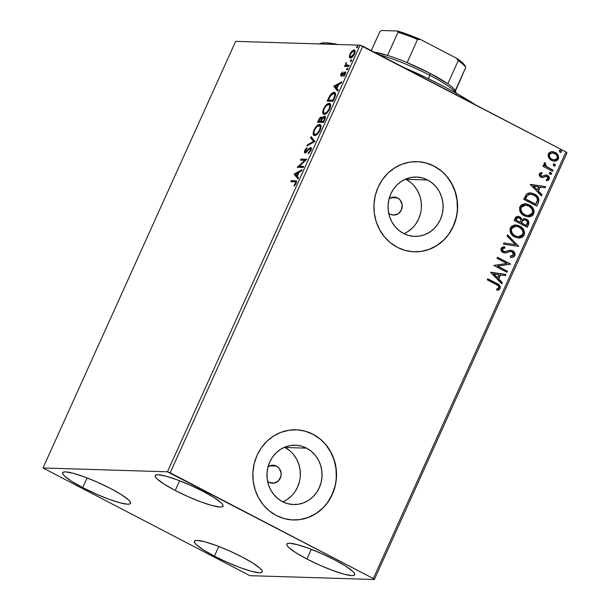<?xml version="1.0" encoding="UTF-8"?>
<svg xmlns="http://www.w3.org/2000/svg" width="610" height="610" viewBox="0 0 610 610"><rect width="100%" height="100%" fill="white"/><g stroke="black" fill="none" stroke-linecap="round" stroke-linejoin="round"><path stroke-width="0.91" d="M397.567 197.937A9.02 8.372 -88.2 0 1 402.02 208.193A9.02 8.372 -88.2 0 1 393.618 215.078A9.02 8.372 -88.2 0 1 390.225 214.186L388.669 213.134A9.02 8.372 -88.2 0 0 390.225 214.186L393.381 215.071L398.116 213.835L401.418 209.977L402.188 204.8L400.168 200.049L397.567 197.937L390.736 197.724L397.567 197.937L392.764 197.129L389.111 198.677A9.02 8.372 -88.2 0 1 394.174 197.045A9.02 8.372 -88.2 0 1 397.567 197.937M276.49 466.093A9.02 8.372 -88.2 0 1 280.943 476.349A9.02 8.372 -88.2 0 1 272.54 483.234A9.02 8.372 -88.2 0 1 269.147 482.342L267.592 481.29A9.02 8.372 -88.2 0 0 269.147 482.342L273.951 483.15L278.366 480.947L280.913 476.471L281.111 472.956L279.09 468.205L276.49 466.093L269.658 465.88L276.49 466.093L271.686 465.285L268.042 466.833A9.02 8.372 -88.2 0 1 273.097 465.201A9.02 8.372 -88.2 0 1 276.49 466.093M282.827 501.816A29.677 27.534 91.8 0 0 300.333 475.297A29.677 27.534 91.8 0 0 284.893 447.481L306.586 448.152A29.677 27.534 -88.2 0 1 321.241 481.9A29.677 27.534 -88.2 0 1 293.601 504.546A29.677 27.534 -88.2 0 1 282.438 501.618L277.84 498.591L273.89 494.649L270.726 489.952L268.476 484.675L267.226 479.025L267.02 473.207L267.881 467.458L269.757 461.999L272.586 457.027L276.261 452.75L280.638 449.318L285.541 446.871L290.795 445.498L296.193 445.254L301.523 446.146L306.586 448.152L311.176 451.179L315.134 455.113L318.298 459.81L320.547 465.087L321.798 470.745L321.996 476.555L321.142 482.304L319.266 487.771L316.438 492.735L312.762 497.02L308.385 500.452L303.483 502.899L298.229 504.272L292.83 504.516L287.501 503.616L282.438 501.618A29.677 27.534 -88.2 0 1 267.782 467.862A29.677 27.534 -88.2 0 1 295.423 445.216A29.677 27.534 -88.2 0 1 306.586 448.152L284.893 447.481A29.677 27.534 91.8 0 0 284.504 447.282M403.904 233.66A29.677 27.534 91.8 0 0 421.411 207.141A29.677 27.534 91.8 0 0 405.97 179.325L427.656 179.996A29.677 27.534 -88.2 0 1 442.319 213.744A29.677 27.534 -88.2 0 1 414.678 236.39A29.677 27.534 -88.2 0 1 403.515 233.462L398.917 230.435L394.96 226.493L391.795 221.796L389.546 216.519L388.303 210.869L388.097 205.052L388.959 199.302L390.835 193.843L393.663 188.871L397.339 184.594L401.716 181.162L406.618 178.715L411.872 177.342L417.27 177.098L422.6 177.99L427.656 179.996L432.254 183.023L436.211 186.957L439.375 191.654L441.625 196.938L442.875 202.589L443.074 208.399L442.219 214.148L440.344 219.615L437.507 224.579L433.84 228.864L429.463 232.296L424.552 234.743L419.306 236.116L413.908 236.36L408.578 235.46L403.515 233.462A29.677 27.534 -88.2 0 1 388.86 199.706A29.677 27.534 -88.2 0 1 416.5 177.06A29.677 27.534 -88.2 0 1 427.656 179.996L405.97 179.325A29.677 27.534 91.8 0 0 405.581 179.126M414.266 251.816A45.102 41.854 91.8 0 0 456.211 217.366A45.102 41.854 91.8 0 0 433.931 166.095L434.099 166.103A45.102 41.854 -88.2 0 1 456.379 217.404A45.102 41.854 -88.2 0 1 414.373 251.816A45.102 41.854 -88.2 0 1 397.407 247.363L405.101 250.405L413.206 251.762L421.403 251.396L429.387 249.307L436.844 245.586L443.493 240.37L449.074 233.866L453.375 226.318L456.234 218.014L457.53 209.276L457.225 200.446L455.327 191.853L451.911 183.831L447.099 176.686L441.091 170.701L434.099 166.103L426.413 163.061L418.308 161.703L410.111 162.069L402.127 164.159L394.67 167.88L388.021 173.095L382.439 179.599L378.139 187.148L375.28 195.452L373.983 204.19L374.288 213.02L376.187 221.613L379.603 229.635L384.414 236.779L390.423 242.765L397.407 247.363A45.102 41.854 -88.2 0 1 375.135 196.062A45.102 41.854 -88.2 0 1 417.141 161.65A45.102 41.854 -88.2 0 1 434.099 166.103L433.931 166.095A45.102 41.854 91.8 0 0 417.026 161.642M293.189 519.972A45.102 41.854 91.8 0 0 335.142 485.522A45.102 41.854 91.8 0 0 312.854 434.251L313.021 434.259A45.102 41.854 -88.2 0 1 335.302 485.56A45.102 41.854 -88.2 0 1 293.296 519.972A45.102 41.854 -88.2 0 1 276.338 515.519L284.024 518.553L292.129 519.918L300.326 519.552L308.309 517.463L315.767 513.742L322.415 508.526L327.997 502.022L332.298 494.474L335.157 486.17L336.453 477.432L336.148 468.594L334.25 460.009L330.833 451.987L326.022 444.842L320.014 438.857L313.021 434.259L305.335 431.217L297.23 429.859L289.033 430.225L281.05 432.315L273.593 436.036L266.944 441.251L261.362 447.755L257.062 455.304L254.202 463.608L252.906 472.346L253.211 481.176L255.11 489.769L258.526 497.791L263.337 504.928L269.346 510.913L276.338 515.519A45.102 41.854 -88.2 0 1 254.057 464.218A45.102 41.854 -88.2 0 1 296.063 429.806A45.102 41.854 -88.2 0 1 313.021 434.259L312.854 434.251A45.102 41.854 91.8 0 0 295.949 429.798L295.987 429.798M175.23 490.463L179.607 480.764L175.23 490.463L164.403 484.309L157.342 479.163L155.588 477.218L155.115 475.8L155.954 474.961L158.066 474.733L165.737 476.128L176.961 479.765L190.038 485.103L202.97 491.317A37.21 5.665 24.3 0 1 223.016 506.201A37.21 5.665 24.3 0 1 175.23 490.463A37.21 5.665 24.3 0 1 155.184 475.579A37.21 5.665 24.3 0 1 202.97 491.317L213.79 497.463L220.858 502.617L222.612 504.561L223.085 505.98L222.246 506.818L220.134 507.047L212.463 505.652L201.231 502.015L188.162 496.677L175.23 490.463M214.407 556.16L218.784 546.461L214.407 556.16L203.587 550.006L196.527 544.86L194.765 542.915L194.3 541.497L195.131 540.658L197.243 540.429L204.914 541.825L216.146 545.462L229.215 550.799L242.155 557.014A37.21 5.665 24.3 0 1 262.193 571.898A37.21 5.665 24.3 0 1 214.407 556.16A37.21 5.665 24.3 0 1 194.361 541.276A37.21 5.665 24.3 0 1 242.155 557.014L252.975 563.16L260.035 568.314L261.789 570.258L262.262 571.677L261.423 572.515L259.311 572.744L251.64 571.349L240.416 567.712L227.339 562.374L214.407 556.16M82.739 487.619L87.116 477.927L82.739 487.619L71.919 481.473L64.858 476.326L63.097 474.382L62.632 472.956L63.47 472.117L65.575 471.896L73.246 473.284L84.477 476.928L97.554 482.258L110.486 488.473A37.21 5.665 24.3 0 1 130.525 503.364A37.21 5.665 24.3 0 1 82.739 487.619A37.21 5.665 24.3 0 1 62.7 472.735A37.21 5.665 24.3 0 1 110.486 488.473L121.306 494.626L128.367 499.773L130.128 501.717L130.593 503.136L129.755 503.974L127.65 504.203L119.979 502.808L108.748 499.171L95.671 493.833L82.739 487.619M306.891 559.004L311.268 549.305L306.891 559.004L296.071 552.851L289.01 547.704L287.257 545.759L286.784 544.341L287.623 543.502L289.727 543.274L297.398 544.661L308.629 548.306L321.706 553.636L334.638 559.85A37.21 5.665 24.3 0 1 354.677 574.742A37.21 5.665 24.3 0 1 306.891 559.004A37.21 5.665 24.3 0 1 286.852 544.112A37.21 5.665 24.3 0 1 334.638 559.85L345.458 566.004L352.519 571.151L354.28 573.095L354.745 574.513L353.914 575.352L351.802 575.581L344.131 574.193L332.9 570.548L319.823 565.218L306.891 559.004M374.357 579.5L566.98 152.889L565.943 151.936L373.32 578.547L170.175 472.803L362.798 46.192L565.943 151.936L360.075 45.186L167.453 471.797L43.02 467.977L235.643 41.366L360.075 45.186L235.643 41.366L43.02 467.977L249.925 575.68L374.357 579.5L373.32 578.547L167.453 471.797L43.02 467.977L249.925 575.68L374.357 579.5L373.32 578.547L565.943 151.936L566.98 152.889L374.357 579.5M350.376 58.011L349.37 56.905L350.414 58.011C351.619 58.08 352.961 56.768 354.44 54.069C355.401 51.362 355.264 50.005 354.036 49.989L354.784 50.386L352.778 51.4L354.784 50.386L354.036 49.989L352.023 51.011L352.671 51.347L352.023 51.011L349.987 53.932L350.422 54.16L349.987 53.932L349.37 56.905L350.033 57.942L351.276 57.805L353.975 54.984L355.05 51.011L354.547 50.134L353.602 50.035L352.023 51.011L350.43 53.055L349.332 56.333L350.117 57.294L350.132 56.25M348.767 66.467L349.255 65.369L346.198 64.927L346.267 62.51L345.588 65.262L344.955 65.239L344.467 66.337L348.767 66.467L349.255 65.369L346.411 65.11L346.267 62.51L345.588 65.262L344.955 65.239L344.467 66.337L348.767 66.467M340.967 73.909L340.624 75.51L341.333 76.014L344.863 73.086L343.727 76.479L345.329 74.245L345.626 72.224L344.299 72.239L341.623 74.938L341.432 74.1L342.53 71.82L340.967 73.909L341.417 74.145L340.967 73.909L341.15 76.029L345.054 72.628L344.299 72.239L341.508 74.908L342.378 75.327L341.623 74.938L341.524 73.863L342.53 71.82L340.967 73.909M334.532 97.981L335.523 95.251L335.477 93.399L334.615 92.529L332.846 92.728L330.162 95.145L327.158 101.107L333.045 101.29L334.532 97.981C336.034 94.184 335.896 92.339 334.127 92.445C332.991 92.247 331.573 93.292 329.873 95.579L327.158 101.107L333.045 101.29L334.532 97.981M323.491 122.435L325.29 118.165L324.901 116.243L323.475 116.701L322.103 118.386L321.775 117.097L320.807 117.181L318.649 119.949L317.604 122.259L323.491 122.435L324.779 119.59C325.641 117.364 325.587 116.228 324.619 116.19L322.103 118.386L321.455 117.013C320.517 117.006 319.541 118.081 318.519 120.246L317.604 122.259L323.491 122.435M314.851 141.581L311.108 136.655L310.566 137.852L313.471 141.444L307.448 144.768L306.906 145.958L314.935 141.398L311.108 136.655L310.566 137.852L313.471 141.444L307.448 144.768L306.906 145.958L314.851 141.581M303.658 166.37L299.274 166.24L306.868 159.263L300.982 159.08L300.486 160.178L304.878 160.308L297.276 167.285L303.162 167.468L303.658 166.37L299.274 166.24L306.868 159.263L300.982 159.08L300.486 160.178L304.878 160.308L297.276 167.285L303.162 167.468L303.658 166.37M294.691 181.81L295.637 182.039L295.705 182.847L294.035 185.478L294.233 186.05L296.132 183.381L296.422 181.04L291.267 180.598L290.772 181.688L295.514 181.94L295.522 183.374L294.035 185.478L294.233 186.05L296.132 183.381L296.239 180.895L291.267 180.598L290.772 181.688L294.691 181.81M294.15 174.216L297.977 178.951L298.511 177.762L297.284 176.244L299.091 172.249L301.637 170.846L302.171 169.656L294.15 174.216L294.981 174.422L294.15 174.216L297.977 178.951L298.511 177.762L297.284 176.244L299.091 172.249L301.637 170.846L302.171 169.656L294.233 174.033L294.981 174.422L301.691 170.731L294.897 174.605L294.15 174.216M310.193 148.642L310.292 150.662L310.78 150.922L310.292 150.662L308.302 152.858L308.965 153.201L308.302 152.858L308.202 153.758L310.932 150.601L311.42 148.787L310.947 147.605L309.705 147.933L305.473 151.829L305.244 150.693L306.99 148.489L307.013 147.62L305.015 149.862L304.36 152.286L304.886 152.912L305.831 152.63L309.239 149.16L310.376 148.688L310.383 150.449L308.302 152.858L308.202 153.758L310.932 150.601C311.641 148.619 311.565 147.597 310.688 147.551L305.313 151.783L306.22 152.218L305.473 151.829L305.374 150.373L306.99 148.489L307.013 147.62L304.771 150.342L305 152.919L309.453 148.985L310.193 148.642L311.352 149.374M314.653 135.473L317.261 134.208L319.892 130.715L321.066 126.682L320.059 124.623L318.367 124.798L316.933 125.79L314.119 129.655L313.136 133.773L313.738 135.138L314.653 135.473C316.3 135.572 318.153 133.781 320.197 130.082C321.485 126.361 321.272 124.516 319.564 124.531C317.894 124.409 316.033 126.224 313.967 129.976C312.709 133.666 312.938 135.504 314.653 135.473L313.982 135.306M324.2 114.322L326.808 113.063L329.438 109.571L330.62 105.538L329.606 103.471L327.913 103.654L326.48 104.638L323.666 108.504L322.682 112.629L323.285 113.986L324.2 114.322C325.854 114.428 327.7 112.629 329.743 108.931C331.032 105.217 330.818 103.364 329.11 103.387C327.44 103.265 325.58 105.073 323.521 108.832C322.255 112.522 322.484 114.352 324.2 114.322L323.536 114.161M333.822 86.338L337.65 91.081L338.192 89.891L336.964 88.366L338.763 84.378L341.31 82.975L341.852 81.778L333.822 86.338L334.661 86.551L333.822 86.338L337.65 91.081L338.192 89.891L336.964 88.366L338.763 84.378L341.31 82.975L341.852 81.778L333.906 86.155L334.661 86.551L341.364 82.853L334.577 86.734L333.822 86.338M346.785 69.921L347.624 69.159L347.608 68.091L346.564 69.685L347.685 69.021L347.608 68.091L346.709 68.991L346.678 69.891M350.575 61.534L351.474 60.634L351.474 59.727L350.353 61.297L351.474 60.634L351.398 59.711L350.491 60.603L350.468 61.503M356.743 47.854L357.651 46.962L357.567 46.032L356.522 47.618L357.651 46.962L357.567 46.032L356.667 46.932L356.637 47.832M548.619 157.594L550.678 159.904L552.889 160.971L556.007 161.002L557.792 159.858L558.623 158.02L557.997 155.085L556 152.912L553.27 151.73L550.822 151.783L548.863 152.988L548.016 155.245L548.619 157.594L551.547 160.43L554.337 161.2L558.318 158.996C558.966 156 557.914 153.804 555.169 152.408L551.272 151.692L548.359 153.811L548.619 157.594M552.546 171.311L553.041 170.213L546.011 166.126L545.18 164.799L545.607 163.61L544.814 162.557L544.41 162.824L544.013 164.319L544.837 165.943L543.418 165.203L542.923 166.301L552.546 171.311L553.041 170.213L546.583 166.644L544.814 162.557L544.112 163.213L544.837 165.943L543.418 165.203L542.923 166.301L552.546 171.311M542.359 176.259L540.811 175.924L540.132 174.849L540.208 174.33L541.367 176.069L540.208 174.33L542.191 173.469L541.657 172.394L539.332 173.789L539.278 175.405L540.094 176.618L542.557 177.609L545.744 176.366L547.025 176.542L548.085 178.044L547.666 179.104L546.278 179.653L546.888 180.743L548.237 180.285L549.313 178.905L548.947 176.748L547.071 175.238L545.302 175.07L542.359 176.259L540.948 175.779L540.544 174.338L542.191 173.469L541.657 172.394L539.332 173.789L540.917 177.19L542.557 177.609L546.225 176.313L547.025 176.542L547.971 178.684L546.278 179.653L546.888 180.743L549.206 179.172C549.602 177.464 549.023 176.214 547.467 175.421L545.82 175.001L541.954 176.252M538.317 202.825L538.973 199.47L537.89 196.984L535.488 194.704L531.684 193.027L529.457 192.859L526.842 193.82L523.662 199.279L536.823 206.127L538.317 202.825C539.553 198.784 538.233 195.856 534.36 194.041L530.197 192.836L526.636 193.988L523.662 199.279L536.823 206.127L538.317 202.825M527.276 227.278L528.878 222.459L528.107 220.622L526.338 219.135L524.066 218.624L521.962 219.631L520.521 217.32L517.715 216.314L515.793 217.145L514.108 220.423L527.276 227.278L528.557 224.434C529.251 222.048 528.504 220.279 526.338 219.135L524.44 218.616L521.962 219.631L519.758 216.84L517.867 216.314L515.015 218.41L514.108 220.423L527.276 227.278M518.637 246.425L507.604 234.827L507.07 236.017L515.496 244.679L503.944 242.933L503.41 244.122L518.637 246.425L507.604 234.827L507.07 236.017L515.496 244.679L503.944 242.933L503.41 244.122L518.637 246.425M507.436 271.214L497.646 266.12L510.646 264.107L497.486 257.252L496.99 258.343L506.811 263.459L493.78 265.457L506.948 272.312L507.436 271.214L506.666 272.167L507.436 271.214L497.646 266.12L510.646 264.107L497.486 257.252L496.99 258.343L506.811 263.459L493.78 265.457L506.948 272.312L507.436 271.214M496.037 284.42L498.012 285.594L498.827 286.852L498.522 288.05L496.601 289.209L497.363 290.291L498.942 289.666L500.101 288.393L500.291 286.677L499.453 285.198L487.771 278.762L487.276 279.86L496.037 284.42C497.798 284.923 498.698 286.021 498.744 287.707L496.601 289.209L497.363 290.291L500.101 288.393C500.391 285.869 499.247 284.199 496.662 283.391L487.771 278.762L487.276 279.86L496.037 284.42M490.654 272.38L501.755 283.795L502.297 282.605L498.736 278.945L500.536 274.95L505.416 275.69L505.957 274.5L490.73 272.205L501.755 283.795L502.297 282.605L498.736 278.945L500.536 274.95L505.416 275.69L505.957 274.5L490.654 272.38M510.791 251.526L512.179 251.846L513.513 254.995L510.311 256.078L510.578 257.313C512.4 257.679 513.841 257.107 514.901 255.613L514.71 252.746L512.377 250.611L509.358 250.336L504.95 251.655L502.907 250.969L502.434 249.055L504.981 248.026L504.561 246.753L502.594 247.035L501.092 248.339L501.001 250.222L502.015 251.777L504.981 252.967L509.975 251.617L511.836 251.694L513.262 252.784L513.658 254.538L512.903 255.674L510.311 256.078L510.578 257.313L513.589 256.955L514.566 255.605C513.506 257.1 512.064 257.664 510.242 257.306M514.825 237.008L518.607 238.083L522.412 237.168L524.165 235.094L524.577 232.326L523.639 229.688L520.848 226.722L517.196 225.105L514.55 224.983L511.607 226.196L510.044 228.636L510.257 232.113L512.194 235.079L514.825 237.008L518.698 238.091L524.165 235.094C524.981 230.946 523.494 227.927 519.697 226.035L515.747 224.922L510.288 227.972C509.518 232.12 511.035 235.132 514.825 237.008M524.371 215.864L528.161 216.939L531.958 216.016L533.712 213.95L534.124 211.174L533.186 208.544L530.403 205.578L526.75 203.953L524.104 203.839L521.154 205.044L519.59 207.492L519.804 210.969L521.741 213.927L524.371 215.864L528.252 216.939L533.712 213.95C534.528 209.794 533.041 206.775 529.251 204.891L525.294 203.778L519.834 206.828C519.064 210.976 520.582 213.988 524.371 215.864M530.326 184.51L541.436 195.924L541.97 194.727L538.416 191.075L540.216 187.079L545.096 187.811L545.637 186.622L530.326 184.51L541.436 195.924L541.97 194.727L538.416 191.075L540.216 187.079L545.096 187.811L545.637 186.622L530.326 184.51M550.121 172.302L550.876 172.47L549.374 172.805L550.052 174.292L551.28 174.285L551.638 173.499L550.876 172.47L549.648 172.462L549.427 173.69L550.312 174.445M553.842 165.905L555.352 165.562L554.665 164.082L553.156 164.418L553.842 165.905L554.673 166.057L555.42 165.348L555.024 164.326L553.842 163.93L553.117 164.525L554.101 166.057M560.018 152.233L561.528 151.89L560.842 150.403L559.332 150.746L560.018 152.233L560.842 152.378L561.566 151.783L561.192 150.655L560.01 150.258L559.294 150.853L560.277 152.386M319.846 438.857L312.854 434.251L305.168 431.217M300.158 519.545L308.142 517.455L315.599 513.734L322.248 508.519M327.829 502.015L332.13 494.466L334.989 486.162M336.285 477.424L335.98 468.594L334.082 460.001L330.666 451.979L325.854 444.842M440.923 170.701L433.931 166.095L426.245 163.061M421.236 251.389L429.219 249.307L436.676 245.586L443.325 240.37M448.907 233.859L453.207 226.31L456.066 218.006M457.363 209.268L457.058 200.438L455.159 191.845L451.743 183.823L446.932 176.686M407.77 231.625L412.146 228.193M415.822 223.916L418.651 218.944L420.526 213.485M421.38 207.735L421.182 201.925L419.932 196.267L417.682 190.991L414.518 186.294M410.56 182.352L405.97 179.325M286.692 499.781L291.069 496.349M294.744 492.072L297.573 487.1L299.449 481.641M300.311 475.891L300.105 470.074L298.854 464.423L296.605 459.147L293.44 454.45M289.491 450.508L284.893 447.481M487.71 278.9L496.326 283.383C498.911 284.191 500.055 285.854 499.765 288.385L497.028 290.284L498.599 289.659L499.765 288.385L499.948 286.669L499.117 285.183L487.71 278.9M490.714 272.243L505.957 274.5L505.103 275.644L505.621 274.485L490.714 272.243M500.2 274.942L498.4 278.938L502.297 282.605L501.527 283.558L501.961 282.598L498.4 278.938L500.2 274.942M493.528 273.936L497.6 277.779L493.528 273.936L498.98 274.713L497.6 277.779L493.528 273.936M497.424 257.382L510.646 264.107L497.31 266.105L507.101 271.206L497.31 266.105L510.311 264.092L497.424 257.382M510.578 257.313L511.157 257.344M510.722 251.526L507.474 252.235L510.646 251.518M504.645 248.018L502.099 249.04L504.981 248.026L504.234 246.768L504.981 248.026L504.561 246.753L501.092 248.339C500.657 250.23 501.298 251.61 503.014 252.479L505.271 252.959L507.81 252.25L504.638 252.952M504.798 252.967L505.271 252.959M510.425 250.23L512.69 250.756L510.593 250.23L504.592 251.663L503.456 251.35L502.099 249.04L503.12 251.343L504.432 251.655M514.901 255.613C515.397 253.424 514.657 251.808 512.69 250.756L512.354 250.748C514.321 251.793 515.061 253.417 514.566 255.605L514.901 255.613M512.263 257.252L514.23 256.162L514.809 254.149L513.506 251.572L511.05 250.306M504.356 251.655L502.564 250.954L501.961 249.734L502.564 248.468L504.287 248.034M503.227 248.178L503.936 248.064M504.645 252.952L510.013 251.549M508.908 251.77L509.64 251.602M510.387 251.518L511.134 251.579M510.86 256.086L510.417 256.086M503.929 242.971L515.496 244.679L503.929 242.971M507.505 235.056L518.713 246.242L507.505 235.056M515.58 224.922L519.362 226.028C523.159 227.911 524.646 230.931 523.83 235.086L518.53 238.083M519.285 238.052L520.887 237.717M521.931 237.244L523.83 235.086L524.158 231.831M523.899 230.961L522.518 228.544L520.513 226.714L515.541 224.922M518.004 236.779L515.458 236.131M515.831 226.234L511.317 228.62L516.007 226.241L519.201 227.126C522.274 228.643 523.471 231.076 522.8 234.431L518.447 236.794L514.977 235.902L512.43 233.882L511.172 231.525L511.317 228.62L512.758 226.981L515.717 226.234M514.977 235.902L515.313 235.91C512.263 234.408 511.043 231.975 511.66 228.628L511.317 228.62C510.707 231.968 511.927 234.392 514.977 235.902L518.279 236.787M517.699 216.314L519.758 216.84L521.962 219.631L519.812 217.046L517.379 216.306M524.28 218.616L526.003 219.127C528.168 220.271 528.908 222.04 528.222 224.427L527.002 227.133L528.481 223.656L527.772 220.606M527.269 220.027L524.234 218.609M521.436 222.368L522.694 220.408L524.287 219.882L522.381 220.713L521.436 222.368M526.087 225.471L521.192 222.924L522.381 220.713L524.623 219.89L525.843 220.225C527.414 221.171 527.795 222.505 526.987 224.228L526.087 225.471L521.192 222.924L526.087 225.471M518.004 217.617L516.129 218.891L515.618 220.027L518.172 217.617L519.293 217.945C520.795 218.799 521.176 220.042 520.429 221.674L519.842 222.223L515.618 220.027L516.601 218.136L518.157 217.64M520.178 222.231L515.618 220.027L520.178 222.231L515.953 220.035L517.265 217.854L518.896 217.77L520.528 219.074L520.795 220.614L520.178 222.231M524.447 219.89L526.323 220.53L527.337 221.926L526.422 225.479L521.527 222.932L522.869 220.561L524.623 219.89M525.134 203.77L528.916 204.876C532.705 206.767 534.192 209.787 533.376 213.935L528.085 216.931M528.832 216.901L530.433 216.573M531.478 216.092L533.376 213.935L533.704 210.679M533.453 209.817L532.065 207.392L530.067 205.562L525.096 203.77M527.551 215.627L525.004 214.987M525.378 205.09L520.871 207.469L525.553 205.09L528.756 205.982C531.821 207.492 533.018 209.924 532.347 213.279L527.993 215.643L524.524 214.75L521.977 212.737L520.719 210.374L520.871 207.469L522.312 205.837L525.263 205.082M524.524 214.75L524.859 214.766C521.809 213.256 520.597 210.831 521.207 207.484L520.871 207.469C520.254 210.824 521.474 213.248 524.524 214.75L527.825 215.635M533.094 193.591L530.029 192.836L534.024 194.026C537.898 195.84 539.217 198.776 537.982 202.817L538.676 200.156L538.241 198.143L536.205 195.497L533.079 193.583M526.735 195.863L525.5 198.883L527.62 195.215L530.593 194.178L533.864 195.131C535.984 196.069 537.189 197.709 537.486 200.057L535.633 204.319L525.164 198.875L535.633 204.319L525.164 198.875L526.27 196.595M530.418 194.171L527.62 195.215L528.725 194.354L530.41 194.171M530.395 184.365L545.637 186.622L544.776 187.766L545.294 186.614L530.395 184.365M539.88 187.072L538.073 191.06L541.97 194.727L541.2 195.68L541.634 194.72L538.073 191.06L539.88 187.072M533.209 186.065L537.273 189.901L533.209 186.065L538.653 186.843L537.273 189.901L533.209 186.065M545.485 174.994L547.132 175.405C548.68 176.206 549.259 177.457 548.87 179.165L546.552 180.735L548.466 179.797L549.015 177.701L547.605 175.688L545.485 174.994M546.69 176.526L545.653 176.313L542.221 177.601L546.186 176.343M547.254 180.59L548.466 179.797M550.876 172.47L551.226 173.941L550.876 172.47L549.961 172.287M550.052 174.292L551.562 173.949L550.487 174.437M550.121 174.422L550.944 174.277L551.303 173.492L550.731 172.569L549.717 172.302M543.357 165.34L544.837 165.943L543.357 165.34M544.585 162.687L545.607 163.61L544.875 163.999L546.247 166.629L553.041 170.213L552.271 171.166L552.706 170.205L545.675 166.118L544.844 164.791L545.271 163.602L544.585 162.687M554.665 164.082L553.743 163.899M553.91 166.034L555.016 165.554L554.269 166.05M553.926 163.922L553.499 163.922M552.172 151.623L554.833 152.401C557.578 153.789 558.623 155.985 557.982 158.989L554.17 161.192M554.909 161.147L557.456 159.843L558.264 156.648M558.081 155.969L557.654 155.07M557.22 154.399L555.26 152.637L552.934 151.715M554.475 159.927L551.089 158.958L549.008 155.931L549.198 154.422L550.189 153.323L552.995 152.988M552.317 152.889L549.198 154.422L552.485 152.889L554.688 153.506C556.747 154.521 557.563 156.145 557.136 158.386L554.292 159.957L551.714 159.332L554.116 159.95M552.05 159.34C549.984 158.325 549.145 156.686 549.534 154.429L549.198 154.422C548.809 156.678 549.648 158.318 551.714 159.332L549.892 157.365L549.328 155.169L550.525 153.331L552.622 152.897L555.885 154.33L557.014 155.794L557.349 157.654L556.732 159.019L554.818 159.942L552.05 159.34M560.842 150.403L559.919 150.228M560.079 152.363L561.192 151.882L560.445 152.378M560.102 150.251L559.675 150.243M498.98 274.713L497.6 277.779L493.864 273.951L498.98 274.713M519.201 227.126L522.396 230.061L523.113 233.34L521.382 236.07L519.384 236.749L517.295 236.649L514.84 235.643L512.766 233.897L511.508 231.533L511.462 229.162L512.659 227.316L514.474 226.401L517.204 226.386L519.201 227.126M528.756 205.982L531.943 208.91L532.667 212.188L530.936 214.918L528.939 215.597L526.842 215.498L524.394 214.499L522.312 212.745L521.054 210.389L521.009 208.018L522.206 206.165L524.02 205.25L526.758 205.242L528.756 205.982M525.5 198.883L527.62 195.215L530.7 194.178L533.109 194.773L535.717 196.397L536.998 198.014L537.471 200.263L535.969 204.335L525.5 198.883M538.653 186.843L537.273 189.901L533.544 186.073L538.653 186.843M296.75 181.2L292.022 180.987L291.687 181.719L292.022 180.987L291.267 180.598L296.49 181.147M294.531 185.737L294.035 185.478L294.531 185.737M295.606 184.35L295.11 184.09L295.606 184.35M296.01 183.633L295.522 183.374L296.01 183.633M296.292 182.352L295.514 181.94M298.13 178.608L294.897 174.605L298.13 178.608M295.606 174.17L298.275 172.699L298.77 172.958L298.275 172.699L296.895 175.756L297.39 176.016L295.606 174.17L298.275 172.699L296.895 175.756L295.606 174.17M297.855 167.308L297.383 167.056L297.855 167.308M298.275 167.315L299.403 166.301L298.275 167.315M305.503 160.636L304.878 160.308L305.503 160.636M301.401 160.201L301.729 159.477L300.982 159.08L306.624 159.622L301.729 159.477L301.401 160.201M300.029 166.629L303.49 166.736L300.029 166.629M305.183 152.904L305.191 151.676M305.274 150.601L304.771 150.342L305.274 150.601M305.473 151.829L306.357 152.203M307.066 151.471L306.533 151.189L307.066 151.471M308.263 150.136L307.722 149.854L308.263 150.136M311.222 147.826L310.688 147.551L311.222 147.826M306.449 152.187L305.999 152.126M305.274 151.387L305.343 153.156M311.13 149.084L311.39 149.564M308.142 145.272L307.448 144.768L308.195 145.157L314.226 141.833L310.566 137.852L311.321 138.241L311.702 137.395L311.321 138.241L314.226 141.833L308.142 145.272M314.409 135.45L313.914 132.568L314.592 129.945C316.254 126.972 317.741 125.53 319.068 125.629L320.364 126.148L321.028 127.345M314.47 130.235L313.967 129.976L314.47 130.235M318.039 125.874L320.311 124.928L319.564 124.531L320.563 124.951L317.68 126.178M320.235 124.699L319.564 124.531M313.952 132.782L314.493 135.527M320.219 126.087L321.035 127.398M319.068 125.629L320.235 126.705L319.571 130.098L320.067 130.357L319.571 130.098L317.223 133.384L315.591 134.337L314.6 134.246L315.896 134.772L315.141 134.383C313.761 134.406 313.578 132.927 314.592 129.945L316.704 126.865L319.068 125.629C320.456 125.599 320.624 127.086 319.571 130.098C317.932 133.049 316.46 134.475 315.141 134.383L316.857 134.551L315.492 134.703M318.527 122.282L318.961 121.314L318.527 122.282M319.015 120.505L318.519 120.246L319.015 120.505M321.966 117.28L321.455 117.013L321.966 117.28M322.522 118.607L322.103 118.386L322.522 118.607M324.002 117.288L325.26 116.586L323.956 117.341M325.206 116.495L324.619 116.19L325.206 116.495M325.321 118.043L325.366 118.439M321.836 118.515L322.21 119.179L324.131 117.28C324.802 117.402 324.741 118.332 323.948 120.071L323.384 121.321L321.195 121.26L323.826 121.703L321.195 121.26L322.301 118.965L324.131 117.28L325.267 117.928M320.967 118.111L321.455 118.782L320.845 120.681L321.34 120.94L318.702 121.176L321.348 121.626L318.702 121.176L319.907 118.82L320.967 118.111C321.63 118.188 321.592 119.041 320.845 120.681L320.593 121.237L321.348 121.626L319.457 121.573L318.702 121.176L319.221 120.048L320.967 118.111L322.21 119.133M324.131 117.28L324.611 118.05L323.948 120.071L324.444 120.33L323.948 120.071L323.384 121.321L323.879 121.581L321.195 121.26L322.179 119.179M323.956 114.299L323.475 111.836M324.017 109.091L323.521 108.832L324.017 109.091M327.593 104.729L329.865 103.776L329.11 103.387L330.109 103.807L327.235 105.034M329.781 103.547L329.11 103.387M323.506 111.63L324.04 114.383M329.766 104.943L330.582 106.247M324.688 113.231L323.948 112.964L323.468 111.813L324.261 108.542L326.518 105.469L329.019 104.546L329.827 105.858L329.125 108.954L329.613 109.205L329.125 108.954L326.769 112.24L325.138 113.185L324.146 113.102L325.443 113.62L324.688 113.231C323.308 113.254 323.125 111.775 324.146 108.801C325.801 105.827 327.288 104.386 328.615 104.478C330.002 104.447 330.17 105.942 329.125 108.954C327.486 111.897 326.007 113.323 324.688 113.231L326.411 113.399L325.046 113.551M328.615 104.478L329.911 105.004L330.574 106.193M328.073 101.138L328.508 100.162L328.073 101.138M328.622 99.209L328.127 98.957L328.622 99.209M330.384 95.839L329.873 95.579L330.384 95.839M332.488 93.826L334.875 92.842L334.127 92.445L335.164 92.872M334.829 92.613L334.127 92.445M335.126 92.865L332.412 93.887M334.379 93.932L335.142 94.192L335.553 95.259M333.373 100.558L329.003 100.421L333.373 100.558M332.93 100.177L328.256 100.032L329.003 100.421L328.256 100.032L330.162 96.174L333.632 93.543L334.615 94.085L334.638 96.067L335.195 96.365L334.638 96.067L333.464 99.003L333.96 99.255L333.464 99.003L332.93 100.177L333.426 100.436L328.256 100.032L331.131 94.885L333.632 93.543C334.615 93.429 334.951 94.275 334.638 96.067L332.93 100.177M335.546 95.137L334.943 94.062L333.632 93.543M337.81 90.73L334.577 86.734L337.81 90.73M335.286 86.292L337.955 84.82L338.451 85.08L337.955 84.82L336.567 87.886L337.063 88.137L335.286 86.292L337.955 84.82L336.567 87.886L335.286 86.292M342.279 74.252L342.378 75.327L342.889 75.076M341.623 74.938L342.21 75.259M342.69 74.977L342.134 74.687L342.69 74.977M343.567 73.863L343.072 73.604L343.567 73.863M345.519 73.413L344.658 72.994L345.168 74.572L344.749 74.351L343.613 75.838L344.116 76.105L343.613 75.838L343.727 76.479L345.329 74.245L345.13 71.904L345.573 72.132L344.299 72.239L345.878 72.293M345.55 73.421L344.879 73.635M341.905 76.418L341.714 74.306M341.531 74.778L341.409 76.044M345.702 72.308L344.444 73.231M347.425 69.464L346.709 68.991L347.456 69.38L347.723 68.938M347.936 68.701L347.418 69.487M345.382 66.36L345.71 65.628L344.955 65.239L346.343 65.651L345.588 65.262L346.343 65.651L346.198 64.927L346.343 65.651L345.71 65.628L345.382 66.36M346.175 63.562L345.74 63.333L346.175 63.562M347.166 65.506L349.095 65.735L347.242 65.544M351.215 61.076L350.491 60.603L351.246 61L351.512 60.55M351.718 60.314L351.2 61.099M354.509 50.111L354.036 49.989M349.942 57.904L350.414 58.011M350.171 56.029L350.254 57.79M354.562 51.53L355.089 52.193M352.305 57.165L350.986 56.921M353.541 51.087L354.334 51.804L353.907 54.054L354.341 54.282L353.907 54.054L352.519 56.09L350.91 56.921L351.665 57.309L350.231 56.517L350.247 54.641L351.711 52.147L353.541 51.087C354.479 51.065 354.601 52.056 353.907 54.054L350.91 56.921C349.972 56.944 349.843 55.952 350.514 53.955L353.541 51.087L355.066 52.102M350.91 56.921L352.138 57.233M357.384 47.405L356.667 46.932L357.422 47.321L357.681 46.871M357.895 46.642L357.376 47.428M315.141 134.383L314.402 134.116L313.921 132.965M167.453 471.797L360.075 45.186L362.798 46.192L170.175 472.803L167.453 471.797M475.358 104.783A96.975 14.77 -155.7 0 0 402.92 67.077L426.573 77.851L443.043 86.086L458.118 94.275L475.358 104.783M337.787 44.499A96.975 14.77 -155.7 0 0 320.425 43.432L325.969 42.837L337.787 44.499M320.418 43.432L319.068 43.928M387.556 55.403A47.359 7.213 -155.7 0 0 374.57 52.323L387.556 55.403A47.359 7.213 24.3 0 1 407.106 62.624A47.359 7.213 -155.7 0 0 387.556 55.403L398.01 32.246L387.556 55.403M429.974 73.291A47.359 7.213 -155.7 0 0 407.106 62.624L429.974 73.291L447.801 83.806A47.359 7.213 -155.7 0 0 429.974 73.291L429.897 75.35L429.974 73.291M379.557 54.915A49.616 7.556 24.3 0 1 429.897 75.35A49.616 7.556 -155.7 0 0 379.557 54.915M428.372 78.72L429.897 75.35L428.372 78.72M465.727 67.496L455.434 91.012A47.359 7.213 -155.7 0 0 455.266 90.654A47.359 7.213 -155.7 0 0 447.801 83.806A47.359 7.213 24.3 0 1 455.266 90.654L465.727 67.496A47.359 7.213 -155.7 0 0 458.255 60.649L447.801 83.806L458.255 60.649A47.359 7.213 24.3 0 1 465.727 67.496L465.255 66.246A46.009 7.007 -155.7 0 0 465.201 66.094A46.009 7.007 -155.7 0 0 456.516 58.24L458.255 60.649L456.516 58.24L462.586 62.868L465.255 66.246M456.204 93.2A49.616 7.556 -155.7 0 0 429.897 75.35A49.616 7.556 24.3 0 1 456.204 93.2M397.537 30.996L398.01 32.246A47.359 7.213 24.3 0 1 417.56 39.467L420.404 39.436L456.516 58.24L420.404 39.436A46.009 7.007 -155.7 0 0 397.537 30.996L420.404 39.436L417.56 39.467A47.359 7.213 -155.7 0 0 398.01 32.246L397.537 30.996L381.395 30.5L397.537 30.996M371.284 50.607L379.824 31.689L381.395 30.5L379.824 31.689L371.284 50.607M407.106 62.624L417.56 39.467L407.106 62.624M456.562 93.894L455.426 90.997M465.201 66.094L465.407 66.627"/></g></svg>

